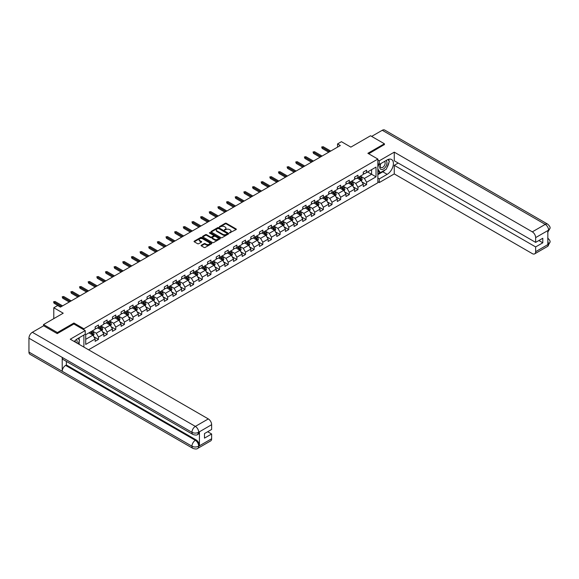 <?xml version="1.0" encoding="UTF-8"?>
<svg xmlns="http://www.w3.org/2000/svg" width="579" height="579" viewBox="0 0 579 579"><rect width="100%" height="100%" fill="white"/><g stroke="black" fill="none" stroke-linecap="round" stroke-linejoin="round"><path stroke-width="0.87" d="M229.559 232.924L236.102 229.581A0.767 0.441 0 0 0 236.102 228.951L226.309 223.299A0.767 0.441 0 0 0 225.217 223.299L219.434 226.635L219.434 227.077L220.946 226.642A2.461 1.419 0 0 1 224.428 226.642L225.245 227.113A2.461 1.419 0 0 1 225.969 228.119A2.461 1.419 0 0 1 225.245 229.125L224.5 230.001L226.005 229.566A2.461 1.419 0 0 1 229.487 229.566L230.304 230.037A2.461 1.419 0 0 1 231.028 231.043A2.461 1.419 0 0 1 230.304 232.049L229.559 232.924L229.559 232.483M201.326 245.228A0.767 0.441 0 0 0 201.326 245.858L204.076 247.443A0.767 0.441 0 0 0 205.161 247.443L211.588 243.737A0.767 0.441 0 0 0 211.588 243.108L201.789 237.455A0.767 0.441 0 0 0 200.703 237.455L194.276 241.161A0.767 0.441 0 0 0 194.276 241.79L197.598 243.708A0.767 0.441 0 0 0 198.691 243.708L201.434 242.116A0.767 0.441 0 0 0 201.434 241.494L199.791 240.538A2.055 1.187 0 0 1 199.19 239.699A2.055 1.187 0 0 1 200.457 238.599A2.055 1.187 0 0 1 202.701 238.859L209.149 242.579A2.055 1.187 0 0 1 209.75 243.426A2.055 1.187 0 0 1 208.483 244.519A2.055 1.187 0 0 1 206.24 244.266L205.161 243.643A0.767 0.441 0 0 0 204.076 243.643L201.326 245.228L201.326 245.858M384.398 144.728L384.398 143.766L370.531 135.761L350.852 147.124L341.429 141.681L337.543 143.925L340.314 145.524L60.44 307.109L57.668 305.509L53.789 307.753L53.789 318.631M73.917 324.045L73.917 323.017L57.393 332.556L43.534 324.558L63.212 313.196L53.789 307.753M73.917 323.017L83.897 328.778L377.855 159.066L377.855 182.754L88.551 349.781M384.398 143.766L367.875 153.305L377.855 159.066M220.997 237.672A0.767 0.441 0 0 0 222.09 237.672L228.51 233.967A0.767 0.441 0 0 0 228.51 233.337L218.717 227.685A0.767 0.441 0 0 0 217.624 227.685L211.205 231.39A0.767 0.441 0 0 0 211.205 232.02L220.997 237.672M209.54 233.04L210.09 233.113L210.09 232.476L220.049 238.222A0.767 0.441 0 0 1 220.049 238.852L213.629 242.558A0.767 0.441 0 0 1 212.536 242.558L202.744 236.905L205.487 235.327L205.487 234.69L202.744 236.275A0.767 0.441 0 0 0 202.744 236.905L202.744 236.275M205.487 235.327A0.767 0.441 0 0 1 206.58 235.327L206.58 234.69A0.767 0.441 0 0 0 205.487 234.69M206.58 234.69L210.553 236.985A0.767 0.441 0 0 0 211.639 236.985L213.463 235.928A0.767 0.441 0 0 0 213.463 235.298L209.33 232.91L210.09 232.476M43.534 325.832L43.534 324.558M57.393 332.556L57.393 333.518M83.897 347.089L83.897 335.024M83.897 329.806L83.897 328.778M93.849 336.732L98.473 339.41L98.473 337.072L103.8 333.996L103.8 336.334L107.122 334.416L107.122 332.078L112.449 329.002L112.449 331.34L115.771 329.422L115.771 327.084L121.098 324.008L121.098 326.346L124.42 324.428L124.42 322.09L129.747 319.015L129.747 321.352L133.069 319.434L133.069 317.097L138.395 314.028L138.395 316.358L141.717 314.44L141.717 312.103L147.044 309.034L147.044 311.364L150.374 309.447L150.374 307.109L155.693 304.04L155.693 306.371L159.022 304.453L159.022 302.115L164.342 299.046L164.342 301.384L167.671 299.459L167.671 297.121L172.991 294.052L172.991 296.39L176.32 294.465L176.32 292.127L181.64 289.059L181.64 291.396L184.969 289.471L184.969 287.133L190.288 284.065L190.288 286.402L193.618 284.477L193.618 282.139L198.937 279.071L198.937 281.408L202.266 279.483L202.266 277.153L207.586 274.077L207.586 276.415L210.915 274.489L210.915 272.159L216.235 269.083L216.235 271.421L219.564 269.496L219.564 267.165L224.884 264.089L224.884 266.427L228.213 264.509L228.213 262.171L233.532 259.095L233.532 261.433L236.862 259.515L236.862 257.177L242.181 254.101L242.181 256.439L245.51 254.521L245.51 252.183L250.83 249.108L250.83 251.445L254.159 249.527L254.159 247.19L259.479 244.114L259.479 246.451L262.808 244.533L262.808 242.196L268.128 239.12L268.128 241.457L271.457 239.54L271.457 237.202L276.776 234.126L276.776 236.464L280.106 234.546L280.106 232.208L285.433 229.132L285.433 231.47L288.755 229.552L288.755 227.214L294.081 224.138L294.081 226.476L297.403 224.558L297.403 222.22L302.73 219.144L302.73 221.482L306.052 219.564L306.052 217.226L311.379 214.158L311.379 216.488L314.701 214.57L314.701 212.232L320.028 209.164L320.028 211.494L323.35 209.576L323.35 207.239L328.677 204.17L328.677 206.508L331.999 204.582L331.999 202.245L337.325 199.176L337.325 201.514L340.647 199.589L340.647 197.251L345.974 194.182L345.974 196.52L349.296 194.595L349.296 192.257L354.623 189.188L354.623 191.526L357.945 189.601L357.945 187.263L363.272 184.194L363.272 186.532L366.601 184.607L366.601 182.269L376.024 176.834L376.024 167.099L371.588 169.661L371.588 174.272L376.024 176.834M98.473 339.41L95.151 341.328L95.151 338.99L85.721 344.433L85.721 334.705L95.151 329.263L95.151 326.925L98.473 325.007L98.473 327.338L103.8 324.269L103.8 321.931L107.122 320.013L107.122 322.344L112.449 319.275L112.449 316.937L115.771 315.019L115.771 317.35L121.098 314.281L121.098 311.943L124.42 310.026L124.42 312.363L129.747 309.287L129.747 306.95L133.069 305.032L133.069 307.369L138.395 304.293L138.395 301.956L141.717 300.038L141.717 302.376L147.044 299.3L147.044 296.962L150.374 295.044L150.374 297.382L155.693 294.306L155.693 291.968L159.022 290.05L159.022 292.388L164.342 289.312L164.342 286.974L167.671 285.056L167.671 287.394L172.991 284.318L172.991 281.98L176.32 280.062L176.32 282.4L181.64 279.324L181.64 276.986L184.969 275.068L184.969 277.406L190.288 274.33L190.288 271.992L193.618 270.075L193.618 272.412L198.937 269.336L198.937 266.999L202.266 265.081L202.266 267.418L207.586 264.342L207.586 262.012L210.915 260.087L210.915 262.425L216.235 259.349L216.235 257.018L219.564 255.093L219.564 257.431L224.884 254.355L224.884 252.024L228.213 250.099L228.213 252.437L233.532 249.368L233.532 247.03L236.862 245.105L236.862 247.443L242.181 244.374L242.181 242.036L245.51 240.111L245.51 242.449L250.83 239.38L250.83 237.043L254.159 235.117L254.159 237.455L259.479 234.386L259.479 232.049L262.808 230.124L262.808 232.461L268.128 229.393L268.128 227.055L271.457 225.137L271.457 227.467L276.776 224.399L276.776 222.061L280.106 220.143L280.106 222.474L285.433 219.405L285.433 217.067L288.755 215.149L288.755 217.48L294.081 214.411L294.081 212.073L297.403 210.155L297.403 212.493L302.73 209.417L302.73 207.079L306.052 205.161L306.052 207.499L311.379 204.423L311.379 202.085L314.701 200.168L314.701 202.505L320.028 199.429L320.028 197.092L323.35 195.174L323.35 197.511L328.677 194.435L328.677 192.098L331.999 190.18L331.999 192.518L337.325 189.442L337.325 187.104L340.647 185.186L340.647 187.524L345.974 184.448L345.974 182.11L349.296 180.192L349.296 182.53L354.623 179.454L354.623 177.116L357.945 175.198L357.945 177.536L363.272 174.46L363.272 172.122L366.601 170.204L366.601 172.542L376.024 167.099M97.59 327.852L101.578 330.16L96.259 333.229L92.264 330.927M95.151 327.982L96.259 328.619L98.473 327.338M96.259 333.229L98.473 337.072M101.578 330.16L103.8 333.996M106.239 322.858L110.227 325.166L104.908 328.235L100.912 325.934M103.8 322.988L104.908 323.625L107.122 322.344M104.908 328.235L107.122 332.078M110.227 325.166L112.449 329.002M114.888 317.864L118.876 320.173L113.556 323.241L109.561 320.94M112.449 317.994L113.556 318.631L115.771 317.35M113.556 323.241L115.771 327.084M118.876 320.173L121.098 324.008M123.537 312.87L127.525 315.179L122.205 318.247L118.21 315.946M121.098 313L122.205 313.637L124.42 312.363M122.205 318.247L124.42 322.09M127.525 315.179L129.747 319.015M132.186 307.876L136.174 310.185L130.854 313.253L126.859 310.952M129.747 308.006L130.854 308.643L133.069 307.369M130.854 313.253L133.069 317.097M136.174 310.185L138.395 314.028M140.835 302.882L144.822 305.191L139.503 308.26L135.508 305.958M138.395 303.012L139.503 303.657L141.717 302.376M139.503 308.26L141.717 312.103M144.822 305.191L147.044 309.034M149.483 297.888L153.478 300.197L148.152 303.266L144.164 300.964M147.044 298.019L148.152 298.663L150.374 297.382M148.152 303.266L150.374 307.109M153.478 300.197L155.693 304.04M158.132 292.902L162.127 295.203L156.8 298.279L152.813 295.97M155.693 293.025L156.8 293.669L159.022 292.388M156.8 298.279L159.022 302.115M162.127 295.203L164.342 299.046M166.781 287.908L170.776 290.209L165.449 293.285L161.461 290.976M164.342 288.031L165.449 288.675L167.671 287.394M165.449 293.285L167.671 297.121M170.776 290.209L172.991 294.052M175.43 282.914L179.425 285.215L174.098 288.291L170.11 285.983M172.991 283.037L174.098 283.681L176.32 282.4M174.098 288.291L176.32 292.127M179.425 285.215L181.64 289.059M184.079 277.92L188.074 280.222L182.747 283.297L178.759 280.989M181.64 278.043L182.747 278.687L184.969 277.406M182.747 283.297L184.969 287.133M188.074 280.222L190.288 284.065M192.727 272.926L196.722 275.228L191.396 278.304L187.408 275.995M190.288 273.049L191.396 273.693L193.618 272.412M191.396 278.304L193.618 282.139M196.722 275.228L198.937 279.071M201.376 267.932L205.371 270.234L200.044 273.31L196.057 271.001M198.937 268.055L200.044 268.699L202.266 267.418M200.044 273.31L202.266 277.153M205.371 270.234L207.586 274.077M210.025 262.938L214.02 265.24L208.693 268.316L204.705 266.007M207.586 263.061L208.693 263.706L210.915 262.425M208.693 268.316L210.915 272.159M214.02 265.24L216.235 269.083M218.674 257.945L222.669 260.246L217.342 263.322L213.354 261.013M216.235 258.075L217.342 258.712L219.564 257.431M217.342 263.322L219.564 267.165M222.669 260.246L224.884 264.089M227.323 252.951L231.318 255.252L225.991 258.328L222.003 256.019M224.884 253.081L225.991 253.718L228.213 252.437M225.991 258.328L228.213 262.171M231.318 255.252L233.532 259.095M235.971 247.957L239.967 250.258L234.64 253.334L230.652 251.033M233.532 248.087L234.64 248.724L236.862 247.443M234.64 253.334L236.862 257.177M239.967 250.258L242.181 254.101M244.62 242.963L248.615 245.264L243.296 248.34L239.301 246.039M242.181 243.093L243.296 243.73L245.51 242.449M243.296 248.34L245.51 252.183M248.615 245.264L250.83 249.108M253.269 237.969L257.264 240.271L251.945 243.346L247.95 241.045M250.83 238.099L251.945 238.736L254.159 237.455M251.945 243.346L254.159 247.19M257.264 240.271L259.479 244.114M261.918 232.975L265.913 235.284L260.593 238.353L256.598 236.051M259.479 233.105L260.593 233.742L262.808 232.461M260.593 238.353L262.808 242.196M265.913 235.284L268.128 239.12M270.567 227.981L274.562 230.29L269.242 233.359L265.247 231.057M268.128 228.112L269.242 228.748L271.457 227.467M269.242 233.359L271.457 237.202M274.562 230.29L276.776 234.126M279.223 222.987L283.211 225.296L277.891 228.365L273.896 226.063M276.776 223.118L277.891 223.755L280.106 222.474M277.891 228.365L280.106 232.208M283.211 225.296L285.433 229.132M287.872 217.993L291.859 220.302L286.54 223.371L282.545 221.069M285.433 218.124L286.54 218.761L288.755 217.48M286.54 223.371L288.755 227.214M291.859 220.302L294.081 224.138M296.52 213L300.508 215.308L295.189 218.377L291.194 216.076M294.081 213.13L295.189 213.767L297.403 212.493M295.189 218.377L297.403 222.22M300.508 215.308L302.73 219.144M305.169 208.006L309.157 210.315L303.837 213.383L299.842 211.082M302.73 208.136L303.837 208.773L306.052 207.499M303.837 213.383L306.052 217.226M309.157 210.315L311.379 214.158M313.818 203.012L317.806 205.321L312.486 208.389L308.491 206.088M311.379 203.142L312.486 203.786L314.701 202.505M312.486 208.389L314.701 212.232M317.806 205.321L320.028 209.164M322.467 198.018L326.455 200.327L321.135 203.395L317.14 201.094M320.028 198.148L321.135 198.792L323.35 197.511M321.135 203.395L323.35 207.239M326.455 200.327L328.677 204.17M331.116 193.031L335.103 195.333L329.784 198.409L325.789 196.1M328.677 193.154L329.784 193.799L331.999 192.518M329.784 198.409L331.999 202.245M335.103 195.333L337.325 199.176M339.764 188.037L343.752 190.339L338.433 193.415L334.438 191.106M337.325 188.161L338.433 188.805L340.647 187.524M338.433 193.415L340.647 197.251M343.752 190.339L345.974 194.182M348.413 183.044L352.401 185.345L347.082 188.421L343.086 186.112M345.974 183.167L347.082 183.811L349.296 182.53M347.082 188.421L349.296 192.257M352.401 185.345L354.623 189.188M357.062 178.05L361.05 180.351L355.73 183.427L351.735 181.118M354.623 178.173L355.73 178.817L357.945 177.536M355.73 183.427L357.945 187.263M361.05 180.351L363.272 184.194M367.593 171.963L371.588 174.272L364.379 178.433L360.391 176.125M363.272 173.179L364.379 173.823L366.601 172.542M364.379 178.433L366.601 182.269M337.543 143.925L337.543 147.124M85.721 339.316L92.93 335.154L88.942 332.845M92.93 335.154L95.151 338.99M361.969 181.936L366.601 184.607M353.32 186.93L357.945 189.601M344.671 191.924L349.296 194.595M336.023 196.918L340.647 199.589M327.374 201.912L331.999 204.582M318.725 206.906L323.35 209.576M310.076 211.9L314.701 214.57M301.427 216.893L306.052 219.564M292.779 221.887L297.403 224.558M284.13 226.881L288.755 229.552M275.474 231.875L280.106 234.546M266.825 236.862L271.457 239.54M258.176 241.856L262.808 244.533M249.527 246.849L254.159 249.527M240.878 251.843L245.51 254.521M232.23 256.837L236.862 259.515M223.581 261.831L228.213 264.509M214.932 266.825L219.564 269.496M206.283 271.819L210.915 274.489M197.634 276.813L202.266 279.483M188.986 281.807L193.618 284.477M180.337 286.8L184.969 289.471M171.688 291.794L176.32 294.465M163.039 296.788L167.671 299.459M154.39 301.782L159.022 304.453M145.742 306.776L150.374 309.447M137.093 311.77L141.717 314.44M128.444 316.764L133.069 319.434M119.795 321.758L124.42 324.428M111.146 326.751L115.771 329.422M102.497 331.745L107.122 334.416M229.776 232.997L230.304 232.693A2.461 1.419 0 0 0 231.028 231.687L231.028 231.043M225.969 228.119L225.969 228.763A2.461 1.419 0 0 1 225.245 229.769L224.71 230.073M236.102 228.951L236.102 229.581L226.309 223.935A0.767 0.441 0 0 0 225.217 223.935L219.651 227.156M228.502 233.974L218.717 228.321A0.767 0.441 0 0 0 217.624 228.321L211.212 232.027M227.149 233.873L227.149 233.431L218.551 228.466L217.002 228.922A2.461 1.419 0 0 0 216.278 229.928A2.461 1.419 0 0 0 217.002 230.934L222.879 234.329A2.461 1.419 0 0 0 226.36 234.329L227.149 233.873L227.149 234.509L227.149 234.075M216.278 229.928L216.278 230.565A2.461 1.419 0 0 0 217.002 231.571L217.002 230.934M227.149 234.509L226.36 234.965A2.461 1.419 0 0 1 222.879 234.965L217.002 231.571M206.58 235.327L210.553 237.622A0.767 0.441 0 0 0 211.639 237.622L213.463 236.572A0.767 0.441 0 0 0 213.687 236.254L213.687 235.617M210.09 233.113L220.034 238.859M214.671 239.359A2.055 1.187 0 0 0 216.915 239.619A2.055 1.187 0 0 0 218.189 238.519A2.055 1.187 0 0 0 217.588 237.679L215.316 236.37A0.767 0.441 0 0 0 214.223 236.37L212.399 237.419A0.767 0.441 0 0 0 212.399 238.049L214.671 239.359L214.671 240.003A2.055 1.187 0 0 0 216.915 240.263A2.055 1.187 0 0 0 218.189 239.163L218.189 238.519M212.175 237.737L212.175 238.374A0.767 0.441 0 0 0 212.399 238.693L212.399 238.049M214.671 240.003L212.399 238.693M209.75 243.426L209.75 244.063A2.055 1.187 0 0 1 208.483 245.163A2.055 1.187 0 0 1 206.24 244.903L205.161 244.28A0.767 0.441 0 0 0 204.076 244.28L201.34 245.865M199.19 239.699L199.19 240.343A2.055 1.187 0 0 0 199.791 241.182L199.791 240.538M201.434 241.494L201.434 242.116L199.791 241.182M211.574 243.745L201.789 238.092A0.767 0.441 0 0 0 200.703 238.092L194.291 241.798L194.276 241.161M361.491 181.111L362.15 179.447A2.077 1.201 -120 0 0 361.484 177.681L360.341 176.154M358.35 178.788L357.569 177.753M358.625 177.145L359.769 178.672A2.077 1.201 60 0 1 360.362 179.924L361.028 179.541A2.077 1.201 -120 0 0 360.435 178.289L359.291 176.761M358.77 177.058L360.037 178.759A1.057 0.608 60 0 1 360.232 179.077L361.028 179.541M329.726 151.64L322.177 147.276L322.177 148.434L321.678 146.994L322.177 147.276L323.176 146.704L330.725 151.061M322.177 148.434L328.727 152.212M321.678 146.994L323.176 146.704M380.664 163.683A5.095 2.946 120 0 0 381.539 169.567A5.095 2.946 120 0 0 386.142 165.927A5.095 2.946 120 0 0 386.019 160.593M380.953 163.517A3.488 2.012 120 0 0 380.939 167.563A3.488 2.012 120 0 0 381.452 167.722A3.488 2.012 120 0 0 384.644 165.145A3.488 2.012 120 0 0 384.427 161.519A3.488 2.012 120 0 0 384.42 161.519M387.966 159.529L389.327 161.469L386.338 169.184L380.345 172.636L377.855 170.964M380.345 172.636L377.855 169.09M377.855 167.099L378.948 164.277M76.956 343.086A5.095 2.946 120 0 0 76.283 339.526M75.335 342.146A3.488 2.012 120 0 0 74.973 340.713M78.122 338.353L79.511 340.336L78.172 343.788M385.23 169.821A8.823 5.095 120 0 1 382.784 171.804L387.17 174.337A8.823 5.095 120 0 0 392.931 166.564A8.823 5.095 120 0 0 391.578 159.493A8.823 5.095 120 0 0 387.17 159.927L379.296 164.472L379.296 160.796L394.263 152.154L532.318 231.853L545.259 224.384L382.263 130.275L371.646 136.405M387.17 174.337L379.296 178.882L379.296 182.559L394.263 173.917L394.263 165.305L535.64 246.929L535.64 251.699L548.668 244.114L547.843 244.497L547.843 230.732L548.588 230.145L535.64 237.614A4.704 2.714 -120 0 0 532.318 231.853M398.2 163.032L394.263 165.305M538.861 240.531L542.798 242.804L542.798 238.258L535.64 242.384L394.263 160.759L394.263 152.154M377.855 163.64L379.296 164.472M377.855 159.963L379.296 160.796M377.855 181.726L379.296 182.559M377.855 178.05L379.296 178.882M394.263 173.917L532.318 253.624A4.704 2.714 -120 0 0 534.67 253.855A4.704 2.714 -120 0 0 535.64 251.699M382.263 130.275A4.82 2.786 -60 0 1 384.673 130.036L547.676 224.145A4.82 2.786 -60 0 0 545.259 224.384A4.704 2.714 60 0 1 548.588 230.145M535.64 242.384L535.64 237.614M542.798 242.804L535.64 246.929M384.398 144.533L368.707 153.782M386.982 167.512A8.823 5.095 120 0 0 388.878 162.619M389.023 161.034A8.823 5.095 120 0 0 388.806 159.239M382.784 171.804L377.855 174.655M377.855 173.628L379.962 172.412M377.855 171.71L378.297 171.456M547.843 241.211L548.588 244.07M547.676 238.07C549.565 239.771 550.361 241.132 550.05 242.145L548.675 244.114M547.676 224.145C549.565 225.832 550.354 227.2 550.05 228.256L548.675 230.189M192.952 434.474A4.82 2.786 -60 0 1 191.953 432.303C194.175 433.367 196.39 433.36 198.604 432.274L197.714 434.467C196.925 435.27 195.34 435.27 192.952 434.474L63.212 359.573A4.82 2.786 -60 0 1 62.214 357.395L28.95 338.194A4.82 2.786 -60 0 1 32.359 332.288L43.642 325.774L57.227 333.613L73.859 324.008L85.222 330.573L85.222 334.257L77.354 338.802A8.823 5.095 120 0 0 74.264 341.53M85.222 330.573L70.254 339.214L208.31 418.921A4.704 2.714 60 0 1 211.632 424.682L211.632 429.452L204.481 433.584L204.481 438.129L211.632 433.997L211.632 438.766A4.704 2.714 60 0 1 210.662 440.923L197.714 448.392A4.704 2.714 -120 0 0 198.691 446.243L211.632 438.766M78.99 344.259L80.843 345.33M79.178 344.143L79.178 341.19M79.178 339.866L79.178 337.745M197.714 448.392C196.961 449.188 195.376 449.195 192.952 448.399L29.949 354.29A4.82 2.786 -60 0 1 28.95 352.083L62.214 371.291A4.82 2.786 -60 0 1 65.622 365.414L195.362 440.322L196.107 439.888A4.704 2.714 60 0 1 199.437 445.649L199.437 431.883A4.704 2.714 60 0 1 198.459 434.04L197.714 434.467M28.95 338.194L28.95 352.083M32.359 332.288L195.362 426.397A4.82 2.786 -60 0 0 191.953 432.303L62.214 357.395L62.214 371.291L191.953 446.192C194.168 447.263 196.382 447.263 198.604 446.192L198.691 446.243M211.632 433.997L207.695 431.724M66.375 361.397L66.375 364.987L196.107 439.888M66.375 364.987L65.622 365.414M352.843 186.105L353.501 184.44A2.077 1.201 -120 0 0 352.835 182.674L351.692 181.147M349.702 183.782L348.92 182.747M349.977 182.139L351.12 183.666A2.077 1.201 60 0 1 351.714 184.918L352.379 184.535A2.077 1.201 -120 0 0 351.786 183.282L350.642 181.755M350.121 182.052L351.388 183.746A1.057 0.608 60 0 1 351.583 184.071L352.379 184.535M344.194 191.099L344.852 189.434A2.077 1.201 -120 0 0 344.187 187.668L343.043 186.141M341.053 188.776L340.271 187.741M341.328 187.133L342.471 188.66A2.077 1.201 60 0 1 343.065 189.912L343.731 189.528A2.077 1.201 -120 0 0 343.137 188.276L341.994 186.749M341.472 187.046L342.739 188.74A1.057 0.608 60 0 1 342.934 189.065L343.731 189.528M321.077 156.634L313.529 152.27L313.529 153.428L313.029 151.988L313.529 152.27L314.527 151.698L322.076 156.055M313.529 153.428L320.078 157.206M313.029 151.988L314.527 151.698M312.428 161.628L304.88 157.264L304.88 158.422L304.38 156.981L304.88 157.264L305.878 156.692L313.427 161.049M304.88 158.422L311.43 162.2M304.38 156.981L305.878 156.692M335.545 196.093L336.204 194.428A2.077 1.201 -120 0 0 335.538 192.662L334.394 191.135M332.404 193.77L331.622 192.735M332.679 192.127L333.822 193.654A2.077 1.201 60 0 1 334.416 194.906L335.082 194.515A2.077 1.201 -120 0 0 334.488 193.27L333.345 191.743M332.824 192.04L334.09 193.733A1.057 0.608 60 0 1 334.286 194.059L335.082 194.515M326.896 201.087L327.555 199.422A2.077 1.201 -120 0 0 326.889 197.656L325.745 196.129M323.755 198.763L322.973 197.728M324.03 197.121L325.174 198.648A2.077 1.201 60 0 1 325.767 199.893L326.433 199.509A2.077 1.201 -120 0 0 325.839 198.264L324.696 196.737M324.175 197.034L325.441 198.727A1.057 0.608 60 0 1 325.637 199.053L326.433 199.509M318.247 206.081L318.906 204.416A2.077 1.201 -120 0 0 318.24 202.65L317.097 201.123M315.106 203.757L314.325 202.722M315.381 202.114L316.525 203.642A2.077 1.201 60 0 1 317.118 204.886L317.784 204.503A2.077 1.201 -120 0 0 317.191 203.258L316.047 201.731M315.526 202.028L316.793 203.721A1.057 0.608 60 0 1 316.988 204.047L317.784 204.503M303.78 166.622L296.231 162.258L296.231 163.416L295.731 161.975L296.231 162.258L297.23 161.686L304.778 166.043M296.231 163.416L302.781 167.193M295.731 161.975L297.23 161.686M295.131 171.616L287.582 167.251L287.582 168.409L287.083 166.962L287.582 167.251L288.581 166.68L296.13 171.037M287.582 168.409L294.132 172.187M287.083 166.962L288.581 166.68M286.482 176.609L278.933 172.245L278.933 173.396L278.434 171.956L278.933 172.245L279.932 171.673L287.481 176.03M278.933 173.396L285.483 177.181M278.434 171.956L279.932 171.673M309.599 211.074L310.257 209.41A2.077 1.201 -120 0 0 309.591 207.644L308.448 206.117M306.457 208.751L305.676 207.716M306.732 207.108L307.876 208.635A2.077 1.201 60 0 1 308.469 209.88L309.135 209.497A2.077 1.201 -120 0 0 308.542 208.252L307.398 206.725M306.877 207.021L308.144 208.715A1.057 0.608 60 0 1 308.339 209.041L309.135 209.497M277.833 181.603L270.284 177.239L270.284 178.39L269.785 176.95L270.284 177.239L271.283 176.667L278.832 181.024M270.284 178.39L276.834 182.175M269.785 176.95L271.283 176.667M300.95 216.068L301.608 214.404A2.077 1.201 -120 0 0 300.942 212.638L299.799 211.103M297.801 213.745L297.027 212.71M298.084 212.102L299.227 213.629A2.077 1.201 60 0 1 299.821 214.874L300.487 214.491A2.077 1.201 -120 0 0 299.893 213.246L298.75 211.719M298.228 212.015L299.495 213.709A1.057 0.608 60 0 1 299.69 214.035L300.487 214.491M269.184 186.597L261.636 182.233L261.636 183.384L261.136 181.944L261.636 182.233L262.634 181.661L270.183 186.018M261.636 183.384L268.186 187.169M261.136 181.944L262.634 181.661M292.301 221.062L292.96 219.398A2.077 1.201 -120 0 0 292.294 217.624L291.15 216.097M289.153 218.739L288.378 217.704M289.435 217.096L290.578 218.623A2.077 1.201 60 0 1 291.172 219.868L291.838 219.484A2.077 1.201 -120 0 0 291.244 218.24L290.101 216.705M289.58 217.009L290.846 218.703A1.057 0.608 60 0 1 291.042 219.028L291.838 219.484M260.536 191.584L252.987 187.227L252.987 188.378L252.487 186.937L252.987 187.227L253.978 186.648L261.534 191.012M252.987 188.378L259.537 192.163M252.487 186.937L253.978 186.648M283.652 226.049L284.311 224.391A2.077 1.201 -120 0 0 283.645 222.618L282.501 221.091M280.504 223.733L279.729 222.698M280.786 222.083L281.93 223.617A2.077 1.201 60 0 1 282.523 224.862L283.189 224.478A2.077 1.201 -120 0 0 282.595 223.226L281.445 221.699M280.931 222.003L282.197 223.697A1.057 0.608 60 0 1 282.393 224.022L283.189 224.478M251.887 196.578L244.338 192.221L244.338 193.372L243.839 191.931L244.338 192.221L245.33 191.642L252.885 196.006M244.338 193.372L250.888 197.157M243.839 191.931L245.33 191.642M275.003 231.043L275.662 229.385A2.077 1.201 -120 0 0 274.996 227.612L273.853 226.085M271.855 228.727L271.081 227.685M272.13 227.077L273.281 228.611A2.077 1.201 60 0 1 273.874 229.856L274.54 229.472A2.077 1.201 -120 0 0 273.947 228.22L272.796 226.693M272.282 226.997L273.549 228.691A1.057 0.608 60 0 1 273.737 229.009L274.54 229.472M243.238 201.572L235.689 197.215L235.689 198.365L235.19 196.925L235.689 197.215L236.681 196.636L244.237 201M235.689 198.365L242.239 202.151M235.19 196.925L236.681 196.636M266.354 236.037L267.013 234.379A2.077 1.201 -120 0 0 266.347 232.606L265.204 231.079M263.206 233.721L262.432 232.678M263.481 232.07L264.632 233.598A2.077 1.201 60 0 1 265.225 234.85L265.891 234.466A2.077 1.201 -120 0 0 265.291 233.214L264.147 231.687M263.626 231.991L264.9 233.684A1.057 0.608 60 0 1 265.088 234.003L265.891 234.466M234.589 206.565L227.033 202.209L227.033 203.359L226.541 201.919L227.033 202.209L228.032 201.63L235.588 205.994M227.033 203.359L233.59 207.144M226.541 201.919L228.032 201.63M257.698 241.03L258.364 239.373A2.077 1.201 -120 0 0 257.698 237.6L256.555 236.073M254.557 238.714L253.783 237.672M254.832 237.064L255.983 238.591A2.077 1.201 60 0 1 256.577 239.844L257.242 239.46A2.077 1.201 -120 0 0 256.642 238.208L255.498 236.681M254.977 236.985L256.251 238.678A1.057 0.608 60 0 1 256.439 238.997L257.242 239.46M225.94 211.559L218.384 207.202L218.384 208.353L217.885 206.913L218.384 207.202L219.383 206.623L226.939 210.988M218.384 208.353L224.942 212.138M217.885 206.913L219.383 206.623M249.05 246.024L249.715 244.367A2.077 1.201 -120 0 0 249.05 242.594L247.906 241.067M245.909 243.708L245.134 242.666M246.184 242.058L247.327 243.585A2.077 1.201 60 0 1 247.928 244.837L248.594 244.454A2.077 1.201 -120 0 0 247.993 243.202L246.849 241.675M246.328 241.979L247.602 243.672A1.057 0.608 60 0 1 247.79 243.991L248.594 244.454M217.291 216.553L209.736 212.196L209.736 213.347L209.236 211.907L209.736 212.196L210.734 211.617L218.29 215.981M209.736 213.347L216.293 217.132M209.236 211.907L210.734 211.617M240.401 251.018L241.067 249.361A2.077 1.201 -120 0 0 240.401 247.588L239.257 246.061M237.26 248.702L236.485 247.66M237.535 247.052L238.678 248.579A2.077 1.201 60 0 1 239.279 249.831L239.945 249.448A2.077 1.201 -120 0 0 239.344 248.196L238.201 246.668M237.679 246.972L238.953 248.666A1.057 0.608 60 0 1 239.141 248.984L239.945 249.448M208.643 221.547L201.087 217.19L201.087 218.341L200.587 216.901L201.087 217.19L202.085 216.611L209.641 220.975M201.087 218.341L207.644 222.126M200.587 216.901L202.085 216.611M231.752 256.012L232.418 254.355A2.077 1.201 -120 0 0 231.752 252.582L230.608 251.054M228.611 253.696L227.837 252.654M228.886 252.046L230.029 253.573A2.077 1.201 60 0 1 230.63 254.825L231.296 254.442A2.077 1.201 -120 0 0 230.695 253.189L229.552 251.662M229.031 251.966L230.304 253.66A1.057 0.608 60 0 1 230.493 253.978L231.296 254.442M199.994 226.541L192.438 222.184L192.438 223.335L191.939 221.895L192.438 222.184L193.437 221.605L200.993 225.969M192.438 223.335L198.995 227.12M191.939 221.895L193.437 221.605M223.103 261.006L223.762 259.349A2.077 1.201 -120 0 0 223.103 257.575L221.96 256.048M219.962 258.69L219.188 257.648M220.237 257.04L221.381 258.567A2.077 1.201 60 0 1 221.981 259.819L222.64 259.435A2.077 1.201 -120 0 0 222.047 258.183L220.903 256.656M220.382 256.96L221.656 258.654A1.057 0.608 60 0 1 221.844 258.972L222.64 259.435M191.345 231.535L183.789 227.178L183.789 228.329L183.29 226.888L183.789 227.178L184.788 226.599L192.344 230.956M183.789 228.329L190.346 232.114M183.29 226.888L184.788 226.599M214.454 266L215.113 264.342A2.077 1.201 -120 0 0 214.454 262.569L213.311 261.042M211.313 263.677L210.539 262.642M211.588 262.034L212.732 263.561A2.077 1.201 60 0 1 213.333 264.813L213.991 264.429A2.077 1.201 -120 0 0 213.398 263.177L212.254 261.65M211.733 261.954L213.007 263.648A1.057 0.608 60 0 1 213.195 263.966L213.991 264.429M182.696 236.529L175.14 232.172L175.14 233.323L174.641 231.882L175.14 232.172L176.139 231.593L183.688 235.95M175.14 233.323L181.697 237.108M174.641 231.882L176.139 231.593M205.806 270.994L206.464 269.329A2.077 1.201 -120 0 0 205.806 267.563L204.662 266.036M202.664 268.67L201.89 267.636M202.939 267.028L204.083 268.555A2.077 1.201 60 0 1 204.677 269.807L205.342 269.423A2.077 1.201 -120 0 0 204.749 268.171L203.605 266.644M203.084 266.941L204.358 268.642A1.057 0.608 60 0 1 204.546 268.96L205.342 269.423M174.047 241.523L166.491 237.166L166.491 238.316L165.992 236.876L166.491 237.166L167.49 236.587L175.039 240.944M166.491 238.316L173.049 242.102M165.992 236.876L167.49 236.587M197.157 275.988L197.815 274.323A2.077 1.201 -120 0 0 197.157 272.557L196.013 271.03M194.016 273.664L193.241 272.629M194.291 272.021L195.434 273.549A2.077 1.201 60 0 1 196.028 274.801L196.694 274.417A2.077 1.201 -120 0 0 196.1 273.165L194.957 271.638M194.435 271.935L195.709 273.635A1.057 0.608 60 0 1 195.897 273.954L196.694 274.417M165.399 246.516L157.843 242.16L157.843 243.31L157.343 241.87L157.843 242.16L158.841 241.581L166.39 245.937M157.843 243.31L164.4 247.095M157.343 241.87L158.841 241.581M188.508 280.981L189.167 279.317A2.077 1.201 -120 0 0 188.508 277.551L187.364 276.024M185.367 278.658L184.592 277.623M185.642 277.015L186.785 278.542A2.077 1.201 60 0 1 187.379 279.795L188.045 279.411A2.077 1.201 -120 0 0 187.451 278.159L186.308 276.632M185.787 276.928L187.06 278.629A1.057 0.608 60 0 1 187.249 278.948L188.045 279.411M156.743 251.51L149.194 247.146L149.194 248.304L148.694 246.864L149.194 247.146L150.193 246.574L157.741 250.931M149.194 248.304L155.751 252.082M148.694 246.864L150.193 246.574M179.859 285.975L180.518 284.311A2.077 1.201 -120 0 0 179.859 282.545L178.716 281.018M176.718 283.652L175.944 282.617M176.993 282.009L178.137 283.536A2.077 1.201 60 0 1 178.73 284.788L179.396 284.405A2.077 1.201 -120 0 0 178.802 283.153L177.659 281.626M177.138 281.922L178.404 283.616A1.057 0.608 60 0 1 178.6 283.942L179.396 284.405M148.094 256.504L140.545 252.14L140.545 253.298L140.046 251.858L140.545 252.14L141.544 251.568L149.093 255.925M140.545 253.298L147.102 257.076M140.046 251.858L141.544 251.568M171.21 290.969L171.869 289.305A2.077 1.201 -120 0 0 171.21 287.539L170.067 286.012M168.069 288.646L167.288 287.611M168.344 287.003L169.488 288.53A2.077 1.201 60 0 1 170.081 289.782L170.747 289.391A2.077 1.201 -120 0 0 170.154 288.147L169.01 286.619M168.489 286.916L169.756 288.61A1.057 0.608 60 0 1 169.951 288.935L170.747 289.391M139.445 261.498L131.896 257.134L131.896 258.292L131.397 256.852L131.896 257.134L132.895 256.562L140.444 260.919M131.896 258.292L138.446 262.07M131.397 256.852L132.895 256.562M162.561 295.963L163.22 294.298A2.077 1.201 -120 0 0 162.561 292.533L161.411 291.005M159.42 293.64L158.639 292.605M159.695 291.997L160.839 293.524A2.077 1.201 60 0 1 161.432 294.776L162.098 294.385A2.077 1.201 -120 0 0 161.505 293.14L160.361 291.613M159.84 291.91L161.107 293.604A1.057 0.608 60 0 1 161.302 293.929L162.098 294.385M130.796 266.492L123.247 262.128L123.247 263.286L122.748 261.846L123.247 262.128L124.246 261.556L131.795 265.913M123.247 263.286L129.797 267.064M122.748 261.846L124.246 261.556M153.913 300.957L154.571 299.292A2.077 1.201 -120 0 0 153.913 297.526L152.762 295.999M150.772 298.634L149.99 297.599M151.047 296.991L152.19 298.518A2.077 1.201 60 0 1 152.784 299.763L153.449 299.379A2.077 1.201 -120 0 0 152.856 298.134L151.712 296.607M151.191 296.904L152.458 298.598A1.057 0.608 60 0 1 152.653 298.923L153.449 299.379M122.147 271.486L114.599 267.122L114.599 268.28L114.099 266.832L114.599 267.122L115.597 266.55L123.146 270.907M114.599 268.28L121.149 272.058M114.099 266.832L115.597 266.55M145.264 305.951L145.922 304.286A2.077 1.201 -120 0 0 145.257 302.52L144.113 300.993M142.123 303.628L141.341 302.593M142.398 301.985L143.541 303.512A2.077 1.201 60 0 1 144.135 304.757L144.801 304.373A2.077 1.201 -120 0 0 144.207 303.128L143.064 301.601M142.543 301.898L143.809 303.591A1.057 0.608 60 0 1 144.005 303.917L144.801 304.373M113.498 276.48L105.95 272.116L105.95 273.266L105.45 271.826L105.95 272.116L106.949 271.544L114.497 275.901M105.95 273.266L112.5 277.052M105.45 271.826L106.949 271.544M136.615 310.945L137.274 309.28A2.077 1.201 -120 0 0 136.608 307.514L135.464 305.987M133.474 308.621L132.692 307.587M133.749 306.979L134.893 308.506A2.077 1.201 60 0 1 135.486 309.751L136.152 309.367A2.077 1.201 -120 0 0 135.558 308.122L134.415 306.595M133.894 306.892L135.16 308.585A1.057 0.608 60 0 1 135.356 308.911L136.152 309.367M104.85 281.474L97.301 277.109L97.301 278.26L96.802 276.82L97.301 277.109L98.3 276.538L105.848 280.895M97.301 278.26L103.851 282.045M96.802 276.82L98.3 276.538M127.966 315.939L128.625 314.274A2.077 1.201 -120 0 0 127.959 312.508L126.815 310.974M124.825 313.615L124.044 312.58M125.1 311.972L126.244 313.5A2.077 1.201 60 0 1 126.837 314.744L127.503 314.361A2.077 1.201 -120 0 0 126.91 313.116L125.766 311.589M125.245 311.886L126.512 313.579A1.057 0.608 60 0 1 126.707 313.905L127.503 314.361M96.201 286.467L88.652 282.103L88.652 283.254L88.153 281.814L88.652 282.103L89.651 281.532L97.2 285.888M88.652 283.254L95.202 287.039M88.153 281.814L89.651 281.532M119.317 320.932L119.976 319.268A2.077 1.201 -120 0 0 119.31 317.495L118.167 315.968M116.176 318.609L115.395 317.574M116.451 316.966L117.595 318.493A2.077 1.201 60 0 1 118.188 319.738L118.854 319.355A2.077 1.201 -120 0 0 118.261 318.11L117.117 316.575M116.596 316.879L117.863 318.573A1.057 0.608 60 0 1 118.058 318.899L118.854 319.355M87.552 291.454L80.003 287.097L80.003 288.248L79.504 286.808L80.003 287.097L81.002 286.518L88.551 290.882M80.003 288.248L86.553 292.033M79.504 286.808L81.002 286.518M110.669 325.919L111.327 324.262A2.077 1.201 -120 0 0 110.661 322.489L109.518 320.961M107.528 323.603L106.746 322.568M107.803 321.953L108.946 323.487A2.077 1.201 60 0 1 109.54 324.732L110.205 324.349A2.077 1.201 -120 0 0 109.612 323.096L108.468 321.569M107.947 321.873L109.214 323.567A1.057 0.608 60 0 1 109.409 323.893L110.205 324.349M78.903 296.448L71.355 292.091L71.355 293.242L70.855 291.802L71.355 292.091L72.353 291.512L79.902 295.876M71.355 293.242L77.904 297.027M70.855 291.802L72.353 291.512M102.02 330.913L102.678 329.256A2.077 1.201 -120 0 0 102.013 327.482L100.869 325.955M98.879 328.597L98.097 327.555M99.154 326.947L100.297 328.474A2.077 1.201 60 0 1 100.891 329.726L101.557 329.342A2.077 1.201 -120 0 0 100.963 328.09L99.82 326.563M99.298 326.867L100.565 328.561A1.057 0.608 60 0 1 100.76 328.879L101.557 329.342M70.254 301.442L62.706 297.085L62.706 298.236L62.206 296.795L62.706 297.085L63.704 296.506L71.253 300.87M62.706 298.236L69.256 302.021M62.206 296.795L63.704 296.506M93.371 335.907L94.03 334.249A2.077 1.201 -120 0 0 93.364 332.476L92.22 330.949M90.23 333.591L89.448 332.549M90.505 331.941L91.648 333.468A2.077 1.201 60 0 1 92.242 334.72L92.908 334.336A2.077 1.201 -120 0 0 92.314 333.084L91.171 331.557M90.65 331.861L91.916 333.555A1.057 0.608 60 0 1 92.112 333.873L92.908 334.336M53.789 315.606L53.789 314.462M61.606 306.436L54.057 302.079L54.057 303.23L53.557 301.789L54.057 302.079L55.056 301.5L62.604 305.864M54.057 303.23L60.607 307.015M53.557 301.789L55.056 301.5M230.304 232.693L230.304 232.049M224.5 230.001L224.5 229.559M225.245 229.769L225.245 229.125M219.434 227.077L219.434 226.635M225.217 223.935L225.217 223.299M226.309 223.935L226.309 223.299M211.205 232.02L211.205 231.39M217.624 228.321L217.624 227.685M218.717 228.321L218.717 227.685M228.51 233.967L228.51 233.337M222.879 234.965L222.879 234.329M226.36 234.965L226.36 234.329M210.553 237.622L210.553 236.985M211.639 237.622L211.639 236.985M213.463 236.572L213.463 235.928M220.049 238.852L220.049 238.222M204.076 244.28L204.076 243.643M205.161 244.28L205.161 243.643M206.24 244.903L206.24 244.266M200.703 238.092L200.703 237.455M201.789 238.092L201.789 237.455M211.588 243.737L211.588 243.108M360.847 180.235L362.136 179.49M360.435 178.289L361.484 177.681M358.958 179.143L359.769 178.672M550.05 242.16L547.611 246.379A4.704 2.714 -120 0 0 548.588 244.229M547.843 232.295L548.588 230.304M199.437 445.649L198.611 446.192M211.632 424.682L198.611 432.274M198.691 432.318L199.437 431.883M198.691 432.158A4.704 2.714 60 0 0 195.362 426.397L208.31 418.921M192.952 448.399A4.82 2.786 -60 0 1 191.953 446.192A4.82 2.786 -60 0 1 195.362 440.322C197.367 441.661 198.474 443.579 198.691 446.083M352.198 185.229L353.487 184.484M351.786 183.282L352.835 182.674M350.309 184.136L351.12 183.666M343.55 190.223L344.838 189.478M343.137 188.276L344.187 187.668M341.661 189.13L342.471 188.66M334.901 195.217L336.189 194.472M334.488 193.27L335.538 192.662M333.012 194.124L333.822 193.654M326.252 200.211L327.54 199.466M325.839 198.264L326.889 197.656M324.363 199.118L325.174 198.648M317.603 205.198L318.891 204.459M317.191 203.258L318.24 202.65M315.714 204.112L316.525 203.642M308.954 210.191L310.243 209.453M308.542 208.252L309.591 207.644M307.058 209.106L307.876 208.635M300.306 215.185L301.594 214.447M299.893 213.246L300.942 212.638M298.409 214.092L299.227 213.629M291.657 220.179L292.945 219.441M291.244 218.24L292.294 217.624M289.761 219.086L290.578 218.623M283.008 225.173L284.296 224.428M282.595 223.226L283.645 222.618M281.112 224.08L281.93 223.617M274.359 230.167L275.647 229.422M273.947 228.22L274.996 227.612M272.463 229.074L273.281 228.611M265.71 235.161L266.999 234.415M265.291 233.214L266.347 232.606M263.814 234.068L264.632 233.598M257.062 240.155L258.35 239.409M256.642 238.208L257.698 237.6M255.165 239.062L255.983 238.591M248.413 245.149L249.701 244.403M247.993 243.202L249.05 242.594M246.516 244.056L247.327 243.585M239.764 250.142L241.052 249.397M239.344 248.196L240.401 247.588M237.868 249.05L238.678 248.579M231.115 255.136L232.403 254.391M230.695 253.189L231.752 252.582M229.219 254.043L230.029 253.573M222.459 260.13L223.755 259.385M222.047 258.183L223.103 257.575M220.57 259.037L221.381 258.567M213.81 265.124L215.106 264.379M213.398 263.177L214.454 262.569M211.921 264.031L212.732 263.561M205.161 270.118L206.457 269.373M204.749 268.171L205.806 267.563M203.272 269.025L204.083 268.555M196.513 275.112L197.801 274.366M196.1 273.165L197.157 272.557M194.624 274.019L195.434 273.549M187.864 280.106L189.152 279.36M187.451 278.159L188.508 277.551M185.975 279.013L186.785 278.542M179.215 285.1L180.503 284.354M178.802 283.153L179.859 282.545M177.326 284.007L178.137 283.536M170.566 290.093L171.854 289.348M170.154 288.147L171.21 287.539M168.677 289.001L169.488 288.53M161.917 295.087L163.206 294.342M161.505 293.14L162.561 292.533M160.028 293.994L160.839 293.524M153.269 300.081L154.557 299.336M152.856 298.134L153.913 297.526M151.38 298.988L152.19 298.518M144.62 305.068L145.908 304.33M144.207 303.128L145.257 302.52M142.731 303.982L143.541 303.512M135.971 310.062L137.259 309.324M135.558 308.122L136.608 307.514M134.082 308.976L134.893 308.506M127.322 315.056L128.61 314.317M126.91 313.116L127.959 312.508M125.433 313.963L126.244 313.5M118.673 320.049L119.962 319.311M118.261 318.11L119.31 317.495M116.784 318.957L117.595 318.493M110.024 325.043L111.313 324.298M109.612 323.096L110.661 322.489M108.135 323.951L108.946 323.487M101.376 330.037L102.664 329.292M100.963 328.09L102.013 327.482M99.487 328.944L100.297 328.474M92.727 335.031L94.015 334.286M92.314 333.084L93.364 332.476M90.838 333.938L91.648 333.468M227.308 234.292L227.308 233.648M534.67 253.855L547.611 246.379M550.05 228.271L547.618 232.454"/></g></svg>
